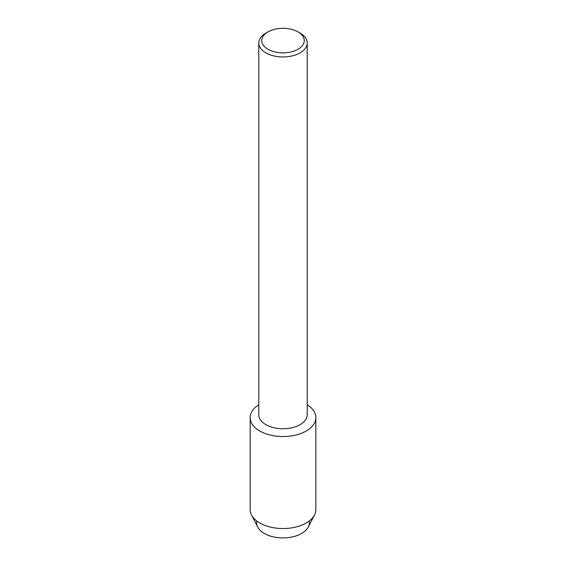<?xml version="1.0" encoding="UTF-8"?>
<svg xmlns="http://www.w3.org/2000/svg" width="566" height="566" viewBox="0 0 566 566"><rect width="100%" height="100%" fill="white"/><g stroke="black" fill="none" stroke-linecap="round" stroke-linejoin="round"><path stroke-width="0.85" d="M309.206 521.017A26.361 15.218 180 0 1 301.643 533.455A26.361 15.218 180 0 1 271.581 536.412A26.361 15.218 180 0 1 256.794 521.017M298.034 31.894L300.122 33.097A24.211 13.98 180 0 1 307.211 42.981L307.211 414.772A24.211 13.98 180 0 1 300.122 424.656A24.211 13.98 180 0 1 273.739 427.684A24.211 13.98 180 0 1 258.789 414.772L258.789 42.981A24.211 13.98 180 0 1 265.879 33.097L267.966 31.894A21.26 12.275 180 0 1 298.034 31.894A21.26 12.275 180 0 1 298.034 49.249A21.26 12.275 180 0 1 267.966 49.249A21.26 12.275 180 0 1 267.966 31.894L265.879 33.097M306.227 431.002A32.842 18.961 180 0 1 260.282 431.285A32.842 18.961 180 0 1 258.789 404.775A32.842 18.961 180 0 0 250.158 417.595A32.842 18.961 180 0 0 270.428 435.113A32.842 18.961 180 0 0 306.227 431.002A32.842 18.961 180 0 0 307.211 404.775A32.842 18.961 180 0 1 315.842 417.595A32.842 18.961 180 0 1 306.227 431.002M307.211 42.981A24.211 13.98 180 0 1 300.122 52.864A24.211 13.98 180 0 1 273.739 55.9A24.211 13.98 180 0 1 258.789 42.981M315.842 417.595L315.842 509.584A32.842 18.961 180 0 1 314.477 514.989L308.272 527.038A26.361 15.218 180 0 1 301.643 533.455A26.361 15.218 180 0 1 257.728 527.038L251.523 514.989A32.842 18.961 180 0 1 250.158 509.584L250.158 417.595M314.477 514.989A32.842 18.961 180 0 1 306.227 522.991A32.842 18.961 180 0 1 251.523 514.989"/></g></svg>
